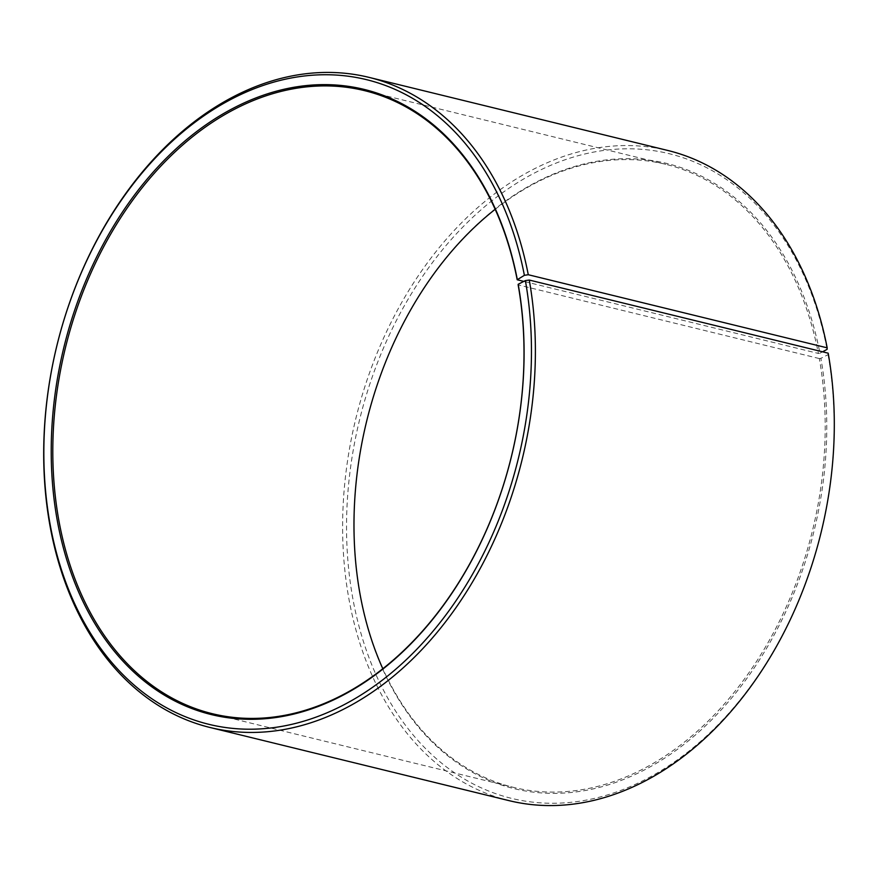<?xml version="1.0" encoding="UTF-8"?>
<svg xmlns="http://www.w3.org/2000/svg" width="878" height="878" viewBox="0 0 878 878"><rect width="100%" height="100%" fill="white"/><g stroke="black" fill="none" stroke-linecap="round" stroke-linejoin="round"><path stroke-width="0.66" stroke-dasharray="4.39 3.29" d="M495.192 209.293A320.7 229.52 103.7 0 1 665.798 164.329A320.7 229.52 103.7 0 1 818.373 353.45L523.837 281.388M828.173 353.175L828.075 354.657L820.875 358.334A321.809 230.321 103.7 0 1 642.85 770.741A321.809 230.321 103.7 0 1 359.815 593.726A321.809 230.321 103.7 0 1 535.843 182.35A321.809 230.321 103.7 0 1 819.931 353.208L818.373 353.45M828.075 354.657A331.851 237.499 103.7 0 1 644.485 779.938A331.851 237.499 103.7 0 1 352.627 597.391A331.851 237.499 103.7 0 1 534.142 173.185A331.851 237.499 103.7 0 1 827.087 349.367M508.944 800.615A334.639 239.496 103.7 0 1 348.742 597.951A334.639 239.496 103.7 0 1 424.019 267.527A334.639 239.496 103.7 0 1 667.971 150.511M822.554 351.804L819.931 353.208M820.875 358.334L819.328 358.553A320.7 229.52 103.7 0 1 747.178 675.204A320.7 229.52 103.7 0 1 513.389 787.346A320.7 229.52 103.7 0 1 382.808 668.707M819.328 358.553L518.141 284.878M364.611 90.653L665.798 164.329M212.202 713.671L513.389 787.346"/><path stroke-width="1.32" d="M517.23 279.149A321.809 230.321 103.7 0 0 233.142 108.29A321.809 230.321 103.7 0 0 57.125 519.666A321.809 230.321 103.7 0 0 340.148 696.693A321.809 230.321 103.7 0 0 518.185 284.274L518.141 284.878A320.7 229.52 103.7 0 1 446.002 601.529A320.7 229.52 103.7 0 1 212.202 713.671A320.7 229.52 103.7 0 1 58.672 519.447A320.7 229.52 103.7 0 1 130.822 202.796A320.7 229.52 103.7 0 1 364.611 90.653A320.7 229.52 103.7 0 1 517.186 279.764L524.385 275.319L528.271 274.726L827.186 347.842L827.087 349.367L822.554 351.804M523.837 281.388L517.186 279.764M382.808 668.707A320.7 229.52 103.7 0 1 359.859 593.122A320.7 229.52 103.7 0 1 495.192 209.293M518.185 284.274L525.373 280.609L529.258 280.049L828.173 353.175A334.639 239.496 103.7 0 1 752.896 683.6A334.639 239.496 103.7 0 1 508.944 800.615L210.029 727.489A334.639 239.496 103.7 0 1 49.826 524.824A334.639 239.496 103.7 0 1 125.104 194.4A334.639 239.496 103.7 0 1 369.056 77.385A334.639 239.496 103.7 0 1 528.271 274.726M529.258 280.049A334.639 239.496 103.7 0 1 453.981 610.473A334.639 239.496 103.7 0 1 210.029 727.489M525.373 280.609A331.851 237.499 103.7 0 1 341.783 705.89A331.851 237.499 103.7 0 1 49.925 523.343A331.851 237.499 103.7 0 1 231.441 99.137A331.851 237.499 103.7 0 1 524.385 275.319M369.056 77.385L667.971 150.511A334.639 239.496 103.7 0 1 827.186 347.842"/></g></svg>
